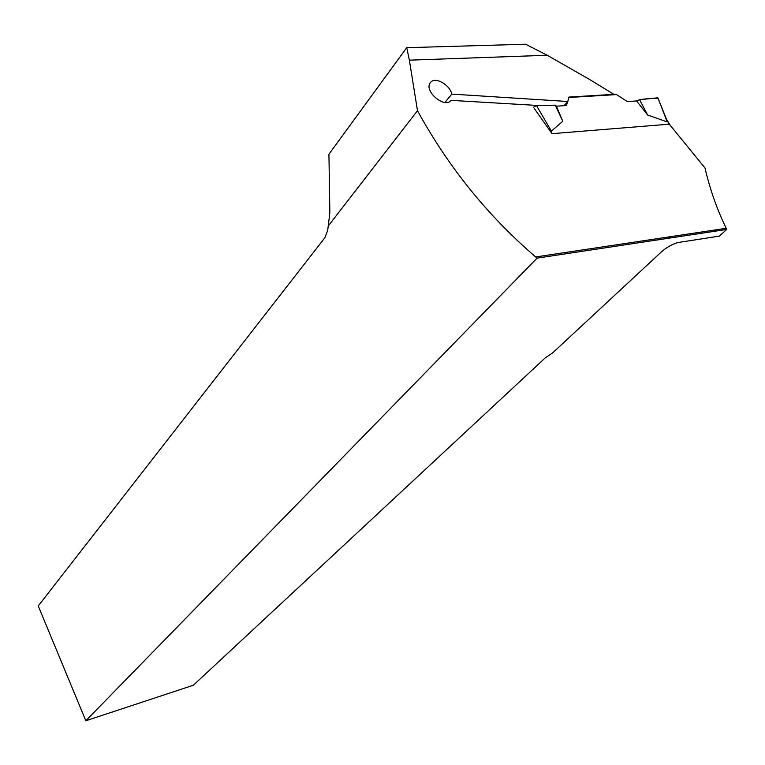 <?xml version="1.0" encoding="UTF-8"?>
<svg xmlns="http://www.w3.org/2000/svg" width="765" height="765" viewBox="0 0 765 765"><rect width="100%" height="100%" fill="white"/><g stroke="black" fill="none" stroke-linecap="round" stroke-linejoin="round"><path stroke-width="1.15" d="M537.078 258.13L85.823 720.764L193.373 685.23L545.158 357.972L552.579 352.952L661.113 252.163C666.286 247.525 671.852 244.322 677.819 242.562L719.32 236.127L726.75 229.443L537.078 258.13L535.682 256.964C487.697 215.711 448.3 166.952 417.48 110.686L409.371 60.167L547.243 55.262L589.289 79.292L613.913 94.353L568.969 97.069L567.793 101.496L451.809 94.105C449.83 84.628 434.702 76.146 430.437 82.63C423.274 90.892 445.039 109.099 450.968 100.358L538.971 105.541M534.506 108.812L552.034 133.665L669.308 124.179L704.995 167.984C709.949 189.29 717.015 209.4 726.186 228.295L726.75 229.443M85.823 720.764L38.25 605.947L324.924 237.676L327.697 230.332L329.858 212.766L328.931 154.205L406.741 47.679L525.593 44.236L547.243 55.262M406.741 47.679L409.371 60.167M328.271 225.962L417.48 110.686M715.562 231.135L714.759 230.016M567.793 101.496L564.006 105.685M444.924 102.443L451.809 94.105M669.958 125.087L670.417 125.718M666.21 118.508L667.243 121.941L647.639 115.008L639.597 99.708L636.595 100.951L647.639 115.008M568.854 97.48L616.552 94.592L627.29 101.563L636.595 100.951M556.404 106.182L562.782 121.31L555.275 105.149L556.404 106.182L566.511 105.522L567.458 101.86M562.782 121.31L551.374 131.131L549.069 129.218M657.518 97.843L639.597 99.708C646.626 98.647 652.803 98.226 658.12 98.456L667.243 121.941M533.568 107.205L536.523 105.608L551.374 131.131M536.523 105.608L555.275 105.149M670.436 237.963L668.725 236.94M552.053 133.655L549.901 130.002M669.538 124.504L667.223 120.774M535.682 256.964L726.186 228.295M670.035 238.02L668.352 236.997M670.13 125.087L667.004 120.057M657.881 97.863L667.386 121.425"/></g></svg>
